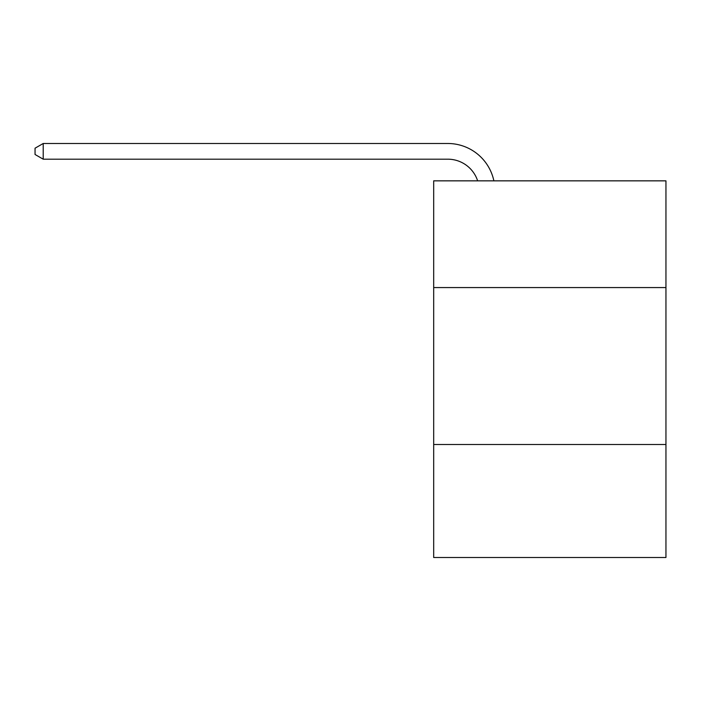 <?xml version="1.0" encoding="UTF-8"?>
<svg xmlns="http://www.w3.org/2000/svg" width="701" height="701" viewBox="0 0 701 701"><rect width="100%" height="100%" fill="white"/><g stroke="black" fill="none" stroke-linecap="round" stroke-linejoin="round"><path stroke-width="1.05" d="M665.95 287.568L665.95 180.849L433.682 180.849L433.682 287.568L665.95 287.568L665.95 557.505L433.682 557.505L433.682 287.568M665.95 444.504L433.682 444.504M447.799 143.495L43.208 143.495L447.799 143.495A47.081 47.081 137.4 0 1 493.872 180.849M477.644 180.849A31.387 31.387 -42.6 0 0 447.799 159.188L43.208 159.188L35.05 154.483L35.05 148.2L43.208 143.495L43.208 159.188"/></g></svg>
